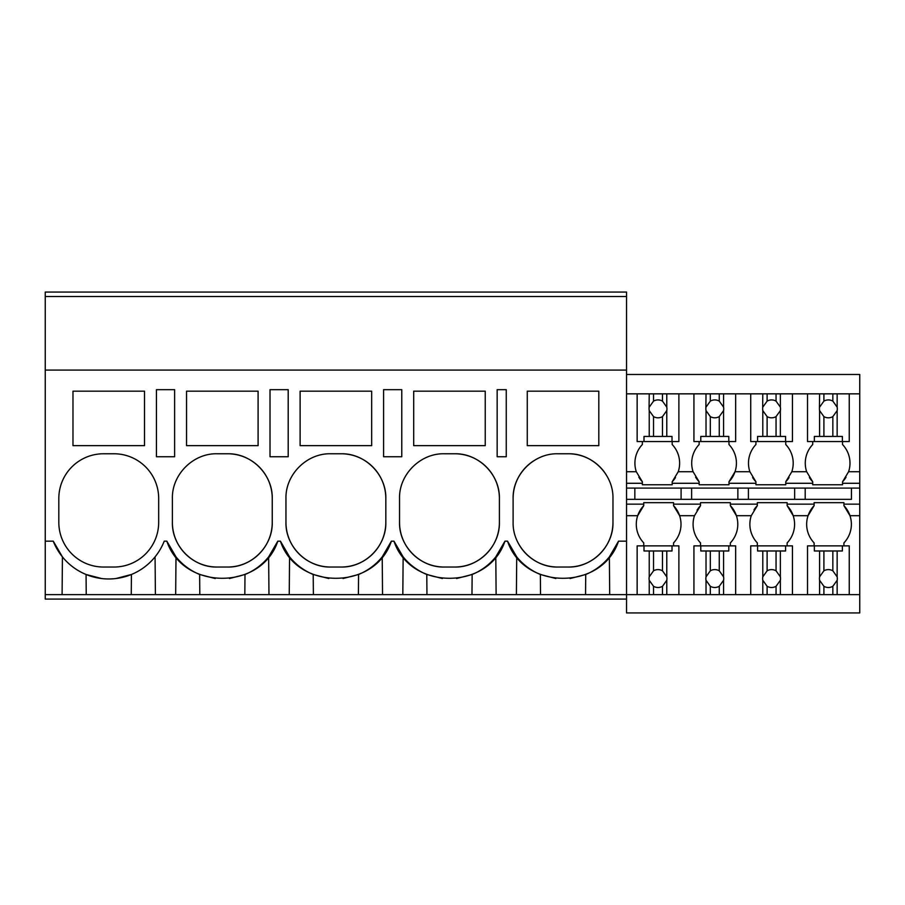 <?xml version="1.0" encoding="UTF-8"?>
<svg xmlns="http://www.w3.org/2000/svg" width="905" height="905" viewBox="0 0 905 905"><rect width="100%" height="100%" fill="white"/><g stroke="black" fill="none" stroke-linecap="round" stroke-linejoin="round"><path stroke-width="1.36" d="M165.536 389.682L156.441 389.682L156.441 456.754L174.62 456.754L174.62 389.682L165.536 389.682M45.25 296.523L626.532 296.523L626.532 292.055L45.25 292.055L45.25 370.088L626.532 370.088L626.532 296.523M626.532 599.087L45.25 599.087L45.25 594.619L662.483 594.619L662.483 586.304L666.781 580.286A8.948 8.948 0 0 0 666.781 576.824L662.483 570.806A8.948 8.948 0 0 0 653.534 570.806L649.236 576.824A8.948 8.948 0 0 0 649.236 580.286L653.534 586.304A8.948 8.948 0 0 0 662.483 586.304M163.409 543.147L164.224 541.167L166.837 541.167L176 556.88A59.617 59.617 0 0 0 183.319 564.437M155.4 594.619L155.072 556.88M175.672 594.619L176 556.88M86.235 594.619L86.066 574.483L101.632 578.544M72.977 391.175L72.977 445.645L144.517 445.645L144.517 391.175L72.977 391.175M158.68 498.485A44.718 44.718 0 0 0 113.962 453.767L103.532 453.767A44.718 44.718 0 0 0 58.814 498.485L58.814 522.332A44.718 44.718 0 0 0 103.532 567.039L113.962 567.039A44.718 44.718 0 0 0 158.68 522.332L158.68 498.485M45.25 594.619L45.25 541.167L53.259 541.167L62.422 556.88L62.094 594.619M115.964 578.533L131.429 574.483L131.248 594.619M53.259 541.167A59.617 59.617 0 0 0 164.224 541.167M45.25 541.167L45.25 370.088M166.837 541.167C183.24 590.66 261.398 590.66 277.801 541.167L280.414 541.167C296.817 590.66 374.975 590.66 391.379 541.167L393.98 541.167C410.384 590.66 488.542 590.66 504.945 541.167L507.558 541.167C523.961 590.66 602.119 590.66 618.522 541.167L626.532 541.167L626.532 370.088M506.257 389.682L506.257 456.754L497.162 456.754L497.162 389.682L506.257 389.682M341.106 567.039C364.998 567.661 386.435 546.224 385.824 522.332L385.824 498.485C386.435 474.582 364.998 453.145 341.106 453.767L330.676 453.767C306.784 453.156 285.347 474.593 285.957 498.485L285.957 522.332C285.347 546.224 306.784 567.661 330.676 567.039L341.106 567.039A44.718 44.718 0 0 0 385.824 522.332M288.197 389.682L270.018 389.682L270.018 456.754L288.197 456.754L288.197 389.682M258.095 445.645L186.543 445.645L186.543 391.175L258.095 391.175L258.095 445.645M227.54 453.767L217.098 453.767C193.206 453.156 171.769 474.593 172.391 498.485L172.391 522.332C171.769 546.224 193.206 567.661 217.098 567.039L227.54 567.039C251.432 567.661 272.869 546.224 272.247 522.332L272.247 498.485C272.869 474.582 251.432 453.145 227.54 453.767A44.718 44.718 0 0 1 272.247 498.485M399.535 522.332C398.924 546.224 420.361 567.661 444.253 567.039L454.683 567.039C478.575 567.661 500.013 546.224 499.402 522.332L499.402 498.485C500.013 474.582 478.575 453.145 454.683 453.767L444.253 453.767C420.361 453.156 398.924 474.593 399.535 498.485L399.535 522.332A44.718 44.718 0 0 0 444.253 567.039M413.698 391.175L485.238 391.175L485.238 445.645L413.698 445.645L413.698 391.175M392.68 456.754L383.584 456.754L383.584 389.682L401.775 389.682L401.775 456.754L392.68 456.754M557.819 453.767C533.927 453.156 512.49 474.593 513.112 498.485L513.112 522.332C512.49 546.224 533.939 567.661 557.819 567.039L568.261 567.039C592.153 567.661 613.59 546.224 612.968 522.332L612.968 498.485C613.59 474.582 592.153 453.145 568.261 453.767L557.819 453.767M598.816 445.645L527.264 445.645L527.264 391.175L598.816 391.175L598.816 445.645M371.661 445.645L371.661 391.175L300.121 391.175L300.121 445.645L371.661 445.645M516.393 594.619L516.721 556.88L507.558 541.167M516.721 556.88A59.617 59.617 0 0 0 540.364 574.483L555.862 578.533M585.546 594.619L585.727 574.483L570.06 578.555M585.727 574.483A59.617 59.617 0 0 0 609.359 556.88L618.522 541.167M533.984 460.645A44.718 44.718 0 0 0 513.112 498.485M519.934 546.066A44.718 44.718 0 0 0 557.819 567.039M568.261 567.039A44.718 44.718 0 0 0 612.968 522.332M606.169 474.774A44.718 44.718 0 0 0 568.261 453.767M609.699 594.619L609.359 556.88M540.534 594.619L540.364 574.483M626.532 504.142L643.749 504.142L643.749 502.66L673.558 502.66L673.558 504.142L700.538 504.142L700.538 502.66L730.346 502.66L730.346 504.142L757.327 504.142L757.327 502.66L787.135 502.66L787.135 504.142L814.115 504.142L814.115 502.66L843.924 502.66L843.924 504.142L859.75 504.142L859.75 612.945L626.532 612.945L626.532 541.167M496.121 594.619L495.793 556.88L504.945 541.167M268.966 594.619L268.638 556.88L277.801 541.167M289.238 594.619L289.566 556.88A59.617 59.617 0 0 0 296.885 564.437M280.414 541.167L289.566 556.88M199.813 594.619L199.632 574.483L215.243 578.544M176.78 479.141A44.718 44.718 0 0 0 176.452 479.865M172.391 522.332A44.718 44.718 0 0 0 217.098 567.039M227.54 567.039A44.718 44.718 0 0 0 272.247 522.332M183.953 564.98A59.617 59.617 0 0 0 199.632 574.483M229.44 578.544L244.995 574.483A59.617 59.617 0 0 0 263.332 562.627M263.785 562.186A59.617 59.617 0 0 0 268.638 556.88M244.825 594.619L244.995 574.483M382.544 594.619L382.215 556.88L391.379 541.167M402.815 594.619L403.144 556.88A59.617 59.617 0 0 0 410.463 564.437M393.98 541.167L403.144 556.88M313.39 594.619L313.209 574.483L328.82 578.544M290.358 479.141A44.718 44.718 0 0 0 290.019 479.865M285.957 522.332A44.718 44.718 0 0 0 330.676 567.039M385.824 498.485A44.718 44.718 0 0 0 341.106 453.767M297.519 564.98A59.617 59.617 0 0 0 313.209 574.483M343.018 578.544L358.572 574.483A59.617 59.617 0 0 0 376.899 562.627M377.362 562.186A59.617 59.617 0 0 0 382.215 556.88M358.403 594.619L358.572 574.483M426.956 594.619L426.787 574.483L442.387 578.544M403.935 479.141A44.718 44.718 0 0 0 403.596 479.865M454.683 567.039A44.718 44.718 0 0 0 499.402 522.332M499.402 498.485A44.718 44.718 0 0 0 454.683 453.767M411.096 564.98A59.617 59.617 0 0 0 426.787 574.483M456.595 578.544L472.15 574.483A59.617 59.617 0 0 0 490.476 562.627M490.929 562.186A59.617 59.617 0 0 0 495.793 556.88M471.969 594.619L472.15 574.483M626.532 393.845L859.75 393.845L859.75 504.142M859.75 393.845L859.75 374.478L626.532 374.478M842.532 441.55L842.532 444.525A27.014 27.014 0 0 1 848.585 471.731L842.532 481.788A27.014 27.014 0 0 0 846.051 477.195M794.658 488.089L794.658 499.334L851.447 499.334L851.447 488.089M851.447 499.334L626.532 499.334M859.75 594.619L849.241 594.619L849.241 545.873L843.924 545.873L843.924 542.898A27.014 27.014 0 0 0 843.924 505.635L843.924 504.142M807.509 393.845L807.509 441.55L812.724 441.55L812.724 444.525A27.014 27.014 0 0 0 806.672 471.731L812.724 481.788L812.724 483.281L785.744 483.281L785.744 484.763L755.935 484.763L755.935 483.281L728.966 483.281L728.966 484.763L699.146 484.763L699.146 483.281L672.177 483.281L672.177 484.763L672.177 481.788A27.014 27.014 0 0 0 675.481 477.535M785.744 441.55L785.744 444.525A27.014 27.014 0 0 1 791.807 471.731L785.744 481.788L785.744 483.281M809.421 477.535A27.014 27.014 0 0 0 812.724 481.788M812.724 483.281L812.724 484.763L842.532 484.763L842.532 481.788M805.201 499.334L805.201 488.089M849.241 545.873L842.374 545.873L842.374 550.975L819.591 550.975L819.591 576.824A8.948 8.948 0 0 0 819.591 580.286L819.591 594.619L792.452 594.619L792.452 545.873L787.135 545.873L787.135 542.898A27.014 27.014 0 0 0 793.187 515.692L808.052 515.692L814.115 505.635A27.014 27.014 0 0 0 814.115 542.898L814.115 545.873M814.115 504.142L814.115 505.635M859.75 515.692L849.976 515.692L843.924 505.635M842.532 483.281L859.75 483.281M626.532 488.089L859.75 488.089M626.532 483.281L642.369 483.281L642.369 484.763L672.177 484.763M728.966 481.788A27.014 27.014 0 0 0 735.018 471.731L728.966 481.788L728.966 483.281M750.72 393.845L750.72 441.55L755.935 441.55L755.935 444.525A27.014 27.014 0 0 0 749.883 471.731L755.935 481.788L755.935 483.281M737.869 499.334L737.869 488.089M748.412 499.334L748.412 488.089M730.346 504.142L730.346 505.635L736.399 515.692A27.014 27.014 0 0 0 730.346 505.635M792.452 545.873L785.597 545.873L785.597 550.975L762.802 550.975L762.802 576.824A8.948 8.948 0 0 0 762.802 580.286L762.802 594.619L735.663 594.619L735.663 545.873L730.346 545.873L730.346 542.898A27.014 27.014 0 0 0 736.399 515.692L751.274 515.692L757.327 505.635A27.014 27.014 0 0 0 754.012 509.888M757.327 504.142L757.327 505.635M757.327 545.873L757.327 542.898A27.014 27.014 0 0 1 751.274 515.692M728.966 441.55L728.966 444.525A27.014 27.014 0 0 1 735.018 471.731L749.883 471.731M700.538 504.142L700.538 505.635A27.014 27.014 0 0 0 697.02 510.228M735.663 545.873L728.808 545.873L728.808 550.975L706.024 550.975L706.024 576.824A8.948 8.948 0 0 0 706.024 580.286L706.024 594.619L678.886 594.619L678.886 545.873L673.558 545.873L673.558 542.898A27.014 27.014 0 0 0 679.61 515.692L694.486 515.692A27.014 27.014 0 0 0 694.486 515.692A27.014 27.014 0 0 0 700.538 542.898L700.538 545.873M694.486 515.692L700.538 505.635M672.177 444.525L672.177 441.55L672.177 444.525A27.014 27.014 0 0 1 678.23 471.731L693.094 471.731A27.014 27.014 0 0 1 699.146 444.525L699.146 441.55M695.628 477.195A27.014 27.014 0 0 0 699.146 481.788L699.146 483.281M693.094 471.731L699.146 481.788M691.624 499.334L691.624 488.089M681.092 499.334L681.092 488.089M787.135 504.142L787.135 505.635L793.187 515.692A27.014 27.014 0 0 0 787.135 505.635M785.744 481.788A27.014 27.014 0 0 0 789.058 477.535M752.632 477.535A27.014 27.014 0 0 0 755.935 481.788M678.23 471.731L672.177 481.788M673.558 504.142L673.558 505.635L679.61 515.692A27.014 27.014 0 0 0 673.558 505.635M643.749 504.142L643.749 505.635A27.014 27.014 0 0 0 643.749 542.898L643.749 545.873M626.532 515.692L637.697 515.692L643.749 505.635M638.84 477.195A27.014 27.014 0 0 0 642.369 481.788L642.369 483.281M626.532 471.731L636.306 471.731A27.014 27.014 0 0 1 642.369 444.525L642.369 441.55M636.306 471.731L642.369 481.788M634.835 499.334L634.835 488.089M653.534 393.845L653.534 401.119A8.948 8.948 0 0 1 662.483 401.119L662.483 393.845M649.236 393.845L649.066 408.868A8.948 8.948 0 0 0 649.236 410.599L653.534 416.617A8.948 8.948 0 0 0 662.483 416.617L662.483 436.436L649.236 436.436L649.236 410.599M649.236 407.137L653.534 401.119M662.483 416.617L666.781 410.599A8.948 8.948 0 0 0 666.781 407.137L662.483 401.119M666.781 393.845L666.781 407.137M666.781 410.599L666.781 436.436L672.019 436.436L672.019 441.55L678.886 441.55L678.886 393.845M637.143 393.845L637.143 441.55L643.998 441.55L643.998 436.436L649.236 436.436M653.534 416.617L653.534 436.436M666.781 436.436L662.483 436.436M672.019 441.55L643.998 441.55M678.886 545.873L672.019 545.873L672.019 550.975L666.781 550.975L666.781 576.824M666.781 580.286L666.781 594.619L662.483 594.619M678.886 594.619L666.781 594.619M666.781 550.975L662.483 550.975L662.483 570.806M637.143 594.619L637.143 545.873L672.019 545.873M643.998 545.873L643.998 550.975L662.483 550.975M653.534 550.975L653.534 570.806M649.236 550.975L649.236 576.824M649.236 580.286L649.236 594.619M653.534 586.304L653.534 594.619M710.323 393.845L710.323 401.119A8.948 8.948 0 0 1 719.26 401.119L719.26 393.845M706.024 393.845L705.855 408.868A8.948 8.948 0 0 0 706.024 410.599L710.323 416.617A8.948 8.948 0 0 0 719.26 416.617L719.26 436.436L706.024 436.436L706.024 410.599M706.024 407.137L710.323 401.119M719.26 416.617L723.57 410.599A8.948 8.948 0 0 0 723.57 407.137L719.26 401.119M723.57 393.845L723.57 407.137M723.57 410.599L723.57 436.436L728.808 436.436L728.808 441.55L735.663 441.55L735.663 393.845M693.931 393.845L693.931 441.55L700.787 441.55L700.787 436.436L706.024 436.436M710.323 416.617L710.323 436.436M723.57 436.436L719.26 436.436M728.808 441.55L700.787 441.55M723.57 550.975L723.57 576.824L719.26 570.806A8.948 8.948 0 0 0 710.323 570.806L706.024 576.824M735.663 594.619L723.57 594.619L723.57 580.286A8.948 8.948 0 0 0 723.57 576.824M719.26 550.975L719.26 570.806M723.57 580.286L719.26 586.304L719.26 594.619L723.57 594.619M706.024 580.286L710.323 586.304A8.948 8.948 0 0 0 719.26 586.304M706.024 594.619L719.26 594.619M693.931 594.619L693.931 545.873L728.808 545.873M706.024 550.975L700.787 550.975L700.787 545.873M710.323 550.975L710.323 570.806M710.323 586.304L710.323 594.619M767.112 393.845L767.112 401.119A8.948 8.948 0 0 1 776.049 401.119L776.049 393.845M762.802 393.845L762.644 408.868A8.948 8.948 0 0 0 762.802 410.599L767.112 416.617A8.948 8.948 0 0 0 776.049 416.617L776.049 436.436L762.802 436.436L762.802 410.599M762.802 407.137L767.112 401.119M776.049 416.617L780.359 410.599A8.948 8.948 0 0 0 780.359 407.137L776.049 401.119M780.359 393.845L780.359 407.137M780.359 410.599L780.359 436.436L785.597 436.436L785.597 441.55L792.452 441.55L792.452 393.845M750.72 441.55L757.576 441.55L757.576 436.436L762.802 436.436M767.112 416.617L767.112 436.436M780.359 436.436L776.049 436.436M785.597 441.55L757.576 441.55M780.359 550.975L780.359 576.824L776.049 570.806A8.948 8.948 0 0 0 767.112 570.806L762.802 576.824M792.452 594.619L780.359 594.619L780.359 580.286A8.948 8.948 0 0 0 780.359 576.824M776.049 550.975L776.049 570.806M780.359 580.286L776.049 586.304L776.049 594.619L780.359 594.619M762.802 580.286L767.112 586.304A8.948 8.948 0 0 0 776.049 586.304M762.802 594.619L776.049 594.619M750.72 594.619L750.72 545.873L785.597 545.873M762.802 550.975L757.576 550.975L757.576 545.873M767.112 550.975L767.112 570.806M767.112 586.304L767.112 594.619M823.901 393.845L823.901 401.119A8.948 8.948 0 0 1 832.838 401.119L832.838 393.845M819.591 393.845L819.421 408.868A8.948 8.948 0 0 0 819.591 410.599L823.901 416.617A8.948 8.948 0 0 0 832.838 416.617L832.838 436.436L819.591 436.436L819.591 410.599M819.591 407.137L823.901 401.119M832.838 416.617L837.148 410.599A8.948 8.948 0 0 0 837.148 407.137L832.838 401.119M837.148 393.845L837.148 407.137M837.148 410.599L837.148 436.436L842.374 436.436L842.374 441.55L849.241 441.55L849.241 393.845M807.509 441.55L814.353 441.55L814.353 436.436L819.591 436.436M823.901 416.617L823.901 436.436M837.148 436.436L832.838 436.436M842.374 441.55L814.353 441.55M837.148 550.975L837.148 576.824L832.838 570.806A8.948 8.948 0 0 0 823.901 570.806L819.591 576.824M849.241 594.619L837.148 594.619L837.148 580.286A8.948 8.948 0 0 0 837.148 576.824M832.838 550.975L832.838 570.806M837.148 580.286L832.838 586.304L832.838 594.619L837.148 594.619M819.591 580.286L823.901 586.304A8.948 8.948 0 0 0 832.838 586.304M819.591 594.619L832.838 594.619M807.509 594.619L807.509 545.873L842.374 545.873M819.591 550.975L814.353 550.975L814.353 545.873M823.901 550.975L823.901 570.806M823.901 586.304L823.901 594.619M848.585 471.731L859.75 471.731M791.807 471.731L806.672 471.731"/></g></svg>
